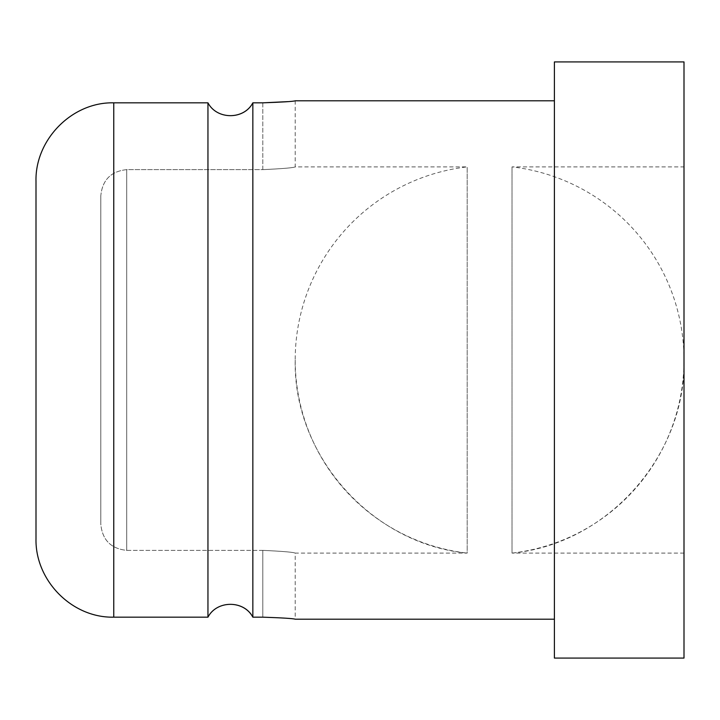 <?xml version="1.0" encoding="UTF-8"?>
<svg xmlns="http://www.w3.org/2000/svg" width="720" height="720" viewBox="0 0 720 720"><rect width="100%" height="100%" fill="white"/><g stroke="black" fill="none" stroke-linecap="round" stroke-linejoin="round"><path stroke-width="0.54" stroke-dasharray="3.6 2.7" d="M262.8 102.834L262.8 169.632C282.465 168.714 293.265 167.805 295.2 166.896C293.283 167.805 282.483 168.714 262.8 169.632C282.465 168.714 293.265 167.805 295.2 166.896C293.283 167.805 282.483 168.714 262.8 169.632L126.72 169.632C110.871 171.306 102.231 180.09 100.8 195.984L100.8 524.016C102.276 539.928 110.916 548.712 126.72 550.368L262.8 550.368C282.465 551.286 293.265 552.195 295.2 553.104C293.283 552.195 282.483 551.286 262.8 550.368C282.465 551.286 293.265 552.195 295.2 553.104C293.283 552.195 282.483 551.286 262.8 550.368L262.8 617.166C282.465 617.85 293.265 618.525 295.2 619.2C293.283 618.525 282.483 617.85 262.8 617.166L252.846 617.166L252.846 102.834L262.8 102.834L262.8 169.632L126.72 169.632L126.72 550.368C110.88 548.703 102.24 539.919 100.8 524.016L100.8 195.984C102.267 180.063 110.907 171.279 126.72 169.632L126.72 550.368L262.8 550.368L262.8 617.166M554.4 658.08L554.4 61.92M295.2 100.8L295.2 166.896L467.19 166.896A194.4 194.4 0 0 0 295.2 360C293.139 455.751 371.844 544.113 467.19 553.104L467.19 166.896L467.19 553.104L295.2 553.104L295.2 619.2M684 553.104L512.01 553.104L512.01 166.896L512.01 553.104C607.356 544.113 686.061 455.751 684 360L684 61.92M36 538.524C34.902 580.05 71.811 618.282 113.76 617.166L207.954 617.166L207.954 102.834L113.76 102.834C71.676 101.97 35.046 139.698 36 181.476L36 538.524L36 181.476M100.8 524.016L100.8 195.984L100.8 524.016M684 658.08L684 360A194.4 194.4 0 0 0 512.01 166.896L684 166.896M113.76 617.166L113.76 102.834M295.2 360A194.4 194.4 0 0 0 467.19 553.104M512.01 553.104A194.4 194.4 0 0 0 684 360"/><path stroke-width="1.08" d="M36 181.476L36 538.524L36 181.476C34.83 139.905 71.928 101.79 113.76 102.834L207.954 102.834L207.954 617.166C216.909 600.03 243.918 600.084 252.846 617.166L252.846 102.834C243.963 119.898 216.9 119.97 207.954 102.834C216.792 119.88 244.008 120.006 252.846 102.834L262.8 102.834C282.465 102.15 293.265 101.475 295.2 100.8C293.283 101.475 282.483 102.15 262.8 102.834L287.649 101.637M36 538.524C34.938 580.293 71.766 618.093 113.76 617.166L207.954 617.166C216.756 600.111 244.062 600.012 252.846 617.166L262.8 617.166C282.465 617.85 293.265 618.525 295.2 619.2C293.283 618.525 282.483 617.85 262.8 617.166M554.4 61.92L554.4 658.08L684 658.08L684 61.92L554.4 61.92M113.76 102.834L113.76 617.166M554.4 100.8L295.2 100.8M554.4 619.2L295.2 619.2"/></g></svg>
